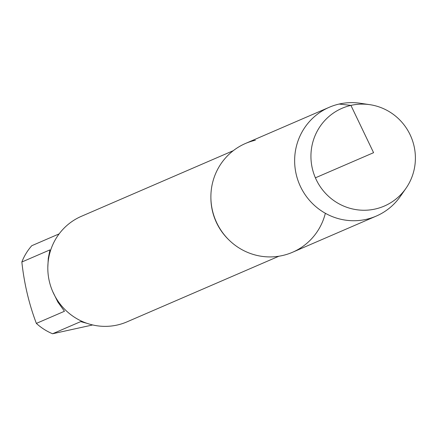 <?xml version="1.0" encoding="UTF-8"?>
<svg xmlns="http://www.w3.org/2000/svg" width="437" height="437" viewBox="0 0 437 437"><rect width="100%" height="100%" fill="white"/><g stroke="black" fill="none" stroke-linecap="round" stroke-linejoin="round"><path stroke-width="0.66" d="M233.287 150.678L81.391 216.31A57.487 56.165 66.6 0 0 52.631 291.359A57.487 56.165 66.6 0 0 126.998 321.856L278.893 256.224M255.377 140.239A59.263 57.903 66.6 0 0 211.049 201.32A59.263 57.903 66.6 0 0 264.019 256.612A59.263 57.903 66.6 0 0 325.352 213.283M92.688 324.953L52.582 333.759A55.188 53.92 -113.4 0 1 36.364 323.402L64.468 311.259L57.821 302L52.697 291.501M47.824 267.138L48.283 258.278L49.955 249.871L21.85 262.014A55.188 53.92 -113.4 0 1 31.77 245.709L59.137 233.882M36.364 323.402C29.017 304.026 24.182 283.564 21.85 262.014M87.018 323.336L80.687 321.616L52.582 333.759M369.784 104.662L360.121 103.241A59.263 57.903 66.6 0 0 329.247 107.284L245.496 143.467A59.263 57.903 66.6 0 0 213.955 215.862A59.263 57.903 66.6 0 0 282.624 255.503A59.263 57.903 66.6 0 0 292.506 252.275L376.262 216.086A59.263 57.903 66.6 0 0 400.358 196.371L405.946 188.358A53.259 52.036 -113.4 0 1 375.41 208.979A53.259 52.036 -113.4 0 1 312.389 168.753A53.259 52.036 -113.4 0 1 350.922 105.388A53.259 52.036 -113.4 0 1 369.784 104.662A53.259 52.036 -113.4 0 1 405.946 188.358M329.247 107.284A59.263 57.903 66.6 0 0 297.706 179.673A59.263 57.903 66.6 0 0 366.375 219.314A59.263 57.903 66.6 0 0 376.262 216.086M315.394 177.826L373.58 152.682L350.922 105.388L339.128 104.05M229.146 240.159A57.487 56.165 -113.4 0 1 210.891 197.912"/></g></svg>
